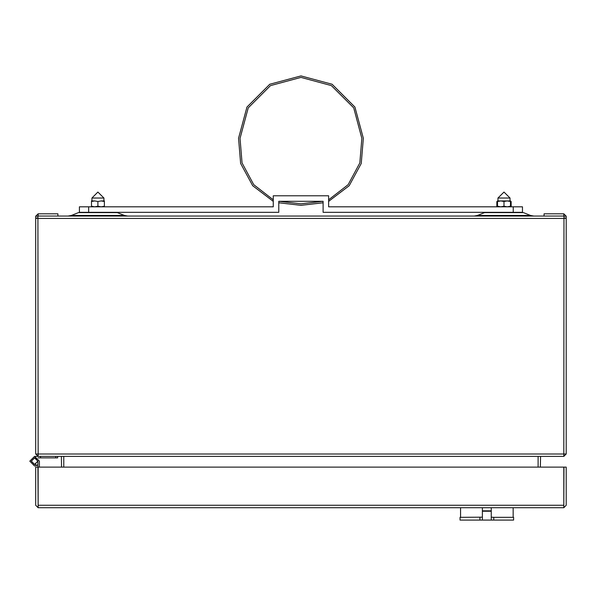 <?xml version="1.0" encoding="UTF-8"?>
<svg xmlns="http://www.w3.org/2000/svg" width="596" height="596" viewBox="0 0 596 596"><rect width="100%" height="100%" fill="white"/><g stroke="black" fill="none" stroke-linecap="round" stroke-linejoin="round"><path stroke-width="0.89" d="M563.987 216.057L563.801 456.38L566.2 453.981L35.708 453.981L35.708 218.27L37.92 218.27M563.801 456.38L38.107 456.38L37.92 216.057M63.765 467.085L63.765 456.38L538.143 456.38L538.143 467.085M563.987 218.27L566.2 218.27L566.2 453.981M57.67 456.38L57.67 457.862L40.506 457.862L40.506 456.38M38.107 505.483L38.107 467.085L563.801 467.085L563.801 507.695L38.107 507.695L37.92 467.085L35.708 467.085L35.708 505.296L38.107 507.695M493.749 520.062L513.596 520.062L513.596 517.298L493.749 517.298L493.749 520.062L491.26 520.062L491.26 510.832L482.402 510.832L482.402 507.695M482.402 517.164L460.067 517.298L460.067 520.062L491.26 520.062M491.26 511.204L482.402 511.204L482.402 520.062M491.26 507.695L491.26 510.832M513.223 206.827L522.454 206.827L522.454 212.362L513.223 212.362L513.223 206.827L328.642 206.827L328.642 195.749L273.266 195.749L273.266 206.827L88.685 206.827L88.685 212.362L79.454 212.362L79.454 206.827L88.685 206.827M104.374 200.919L101.141 200.919L104.374 201.493L104.374 200.919M94.682 200.919L91.449 200.919L91.449 201.493L94.682 200.919L97.908 201.493L101.141 200.919M510.213 200.919L497.772 200.919L510.213 200.919M510.623 201.016L507.226 200.919L510.459 201.493L510.459 200.919L511.122 201.493L511.122 206.246L510.459 206.827L510.459 206.246L507.226 206.827L503.993 206.246L500.767 206.827L497.533 206.246L497.533 201.493L500.767 200.919L497.533 201.262M523.444 212.586L484.548 212.586L477.463 215.424L530.522 215.424L533.815 216.057L530.522 215.424L523.444 212.586M117.36 212.586L78.463 212.586L71.378 215.424L124.445 215.424L127.73 216.057L124.445 215.424L117.36 212.586M103.913 200.696L103.913 198.058L91.911 198.058L91.911 200.696M509.997 200.696L509.997 198.058L497.995 198.058L497.995 200.696M328.642 201.351L349.189 185.699L361.258 163.453L363.344 138.235L354.955 107.079L332.121 84.282L300.95 75.938L269.787 84.282L246.953 107.079L238.564 138.235L240.65 163.453L252.719 185.699L273.266 201.351M361.869 138.324L359.872 162.939L348.131 184.656L328.642 199.816L348.131 184.656L359.872 162.939L361.869 138.324L353.704 107.869L331.413 85.571L300.95 77.413L270.495 85.571L248.204 107.869L240.039 138.324L242.036 162.939L253.769 184.656L273.266 199.816L253.769 184.656L242.036 162.939L240.039 138.324M363.344 138.235L354.955 107.079L332.121 84.282L300.95 75.938L269.787 84.282L246.953 107.079L238.564 138.235M35.708 453.981L38.107 456.38L34.598 456.38L29.8 461.185L34.598 465.983L36.319 465.662L35.79 464.284L34.598 464.507L31.275 461.185L34.598 457.862L37.92 461.185L34.598 464.507L31.275 461.185M34.598 464.411L37.831 461.185L34.598 457.952L31.372 461.185L34.598 464.411M477.463 215.424L474.178 216.057M71.378 215.424L68.093 216.057M37.92 216.236L35.708 216.236L38.107 213.837L38.107 216.057L563.801 216.057L563.801 213.837L566.2 216.236L566.2 218.27M563.987 218.047L566.2 218.047M563.987 216.236L566.2 216.236M540.356 467.085L540.542 456.38M544.051 216.057L544.051 213.837L563.801 213.837M35.708 216.236L35.708 218.27M37.92 218.047L35.708 218.047M61.552 467.085L61.366 456.38M38.107 213.837L57.857 213.837L57.857 216.057M36.319 465.662L37.92 464.642M38.107 456.38L34.598 456.38L39.396 461.185L39.396 467.085M40.506 457.862L38.062 457.862M563.801 505.483L563.987 467.085L566.2 467.085L566.2 505.296L563.801 507.695M524.547 507.695L513.7 507.695M525.866 507.717L529.062 507.695M535.499 507.717L529.062 507.717M460.529 507.717L455.441 507.695M513.7 507.717L513.134 507.717M544.818 507.695L547.746 507.695M544.818 507.717L542.159 507.695M542.159 507.717L539.499 507.695M539.499 507.717L536.579 507.695M34.598 457.862L37.079 458.972M37.92 461.185L37.92 467.085M460.529 507.695L460.529 517.298M513.134 507.695L513.134 517.298M479.907 517.298L479.907 520.062M493.749 517.298L491.26 517.164M482.402 511.204L482.402 510.832M88.685 212.362L278.801 212.362L278.801 201.284L323.106 201.284L323.106 212.362L513.223 212.362M278.801 201.284L300.95 203.854L323.106 201.284L278.801 201.284M278.801 202.804L300.95 205.329L323.106 202.804M91.449 201.493L91.449 206.246L94.682 206.827L97.908 206.246L97.908 201.493M91.449 206.827L91.449 206.246M104.374 201.493L104.374 206.246L101.141 206.827L97.908 206.246M104.374 206.827L104.374 206.246M496.87 201.493L496.87 206.246L497.533 206.827L497.533 206.246M497.533 206.484L496.87 206.246M500.767 200.919L503.993 201.493L507.226 200.919M497.533 201.493L497.533 200.919M503.993 201.493L503.993 206.246M510.459 201.493L510.459 206.246M37.92 218.456L563.987 218.456M55.823 457.862L55.823 456.38M563.801 505.296L38.107 505.296M78.463 212.586L79.633 212.362L78.463 212.586M484.548 212.586L485.718 212.362L484.548 212.586M103.913 198.058L97.908 192.061L91.911 198.058M509.997 198.058L503.993 192.061L497.995 198.058"/></g></svg>
